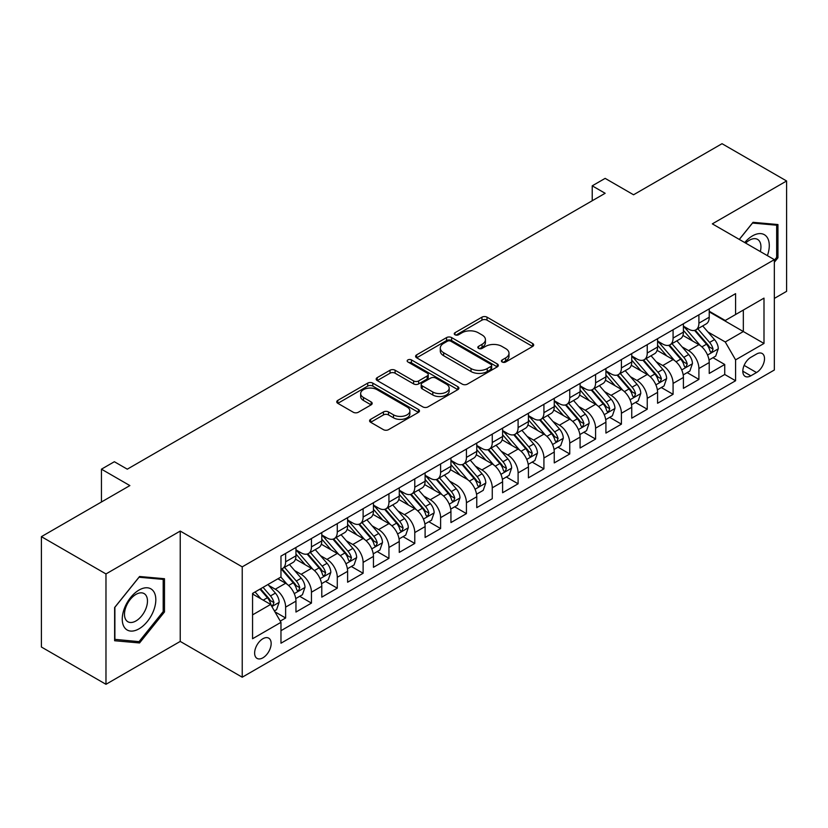 <?xml version="1.0" encoding="UTF-8"?>
<svg xmlns="http://www.w3.org/2000/svg" width="828" height="828" viewBox="0 0 828 828"><rect width="100%" height="100%" fill="white"/><g stroke="black" fill="none" stroke-linecap="round" stroke-linejoin="round"><path stroke-width="1.24" d="M502.151 362.002A2.515 1.449 0 0 0 505.701 362.002L532.642 346.446A3.581 2.07 0 0 0 533.687 344.976A3.581 2.07 0 0 0 532.642 343.516L487.009 317.165A3.581 2.07 0 0 0 481.937 317.165L454.996 332.721A2.515 1.449 0 0 0 454.261 333.746A2.515 1.449 0 0 0 454.996 334.771A2.515 1.449 0 0 0 458.546 334.771L462.034 332.752A11.478 6.624 0 0 1 478.253 332.752L482.062 334.957A11.478 6.624 0 0 1 485.425 339.635A11.478 6.624 0 0 1 482.062 344.324L478.574 346.332A2.515 1.449 0 0 0 477.839 347.356A2.515 1.449 0 0 0 478.574 348.381A2.515 1.449 0 0 0 482.124 348.381L485.612 346.373A11.478 6.624 0 0 1 501.84 346.373L505.639 348.567A11.478 6.624 0 0 1 509.003 353.245A11.478 6.624 0 0 1 505.639 357.934L502.151 359.952A2.515 1.449 0 0 0 501.416 360.977A2.515 1.449 0 0 0 502.151 362.002L502.151 359.952M262.89 657.825A11.685 6.748 120 0 0 270.528 647.527A11.685 6.748 120 0 0 268.738 638.16A11.685 6.748 120 0 0 262.89 638.74A11.685 6.748 120 0 0 255.262 649.038A11.685 6.748 120 0 0 257.053 658.405A11.685 6.748 120 0 0 262.89 657.825M370.633 419.341A3.581 2.07 0 0 0 369.578 420.8A3.581 2.07 0 0 0 370.633 422.27L383.436 429.66A3.581 2.07 0 0 0 388.508 429.66L418.419 412.385A3.581 2.07 0 0 0 419.475 410.926A3.581 2.07 0 0 0 418.419 409.456L372.786 383.116A3.581 2.07 0 0 0 367.715 383.116L337.793 400.39A3.581 2.07 0 0 0 336.748 401.849A3.581 2.07 0 0 0 337.793 403.308L353.266 412.24A3.581 2.07 0 0 0 358.338 412.24L371.141 404.851A3.581 2.07 0 0 0 372.186 403.381A3.581 2.07 0 0 0 371.141 401.922L363.471 397.492A9.594 5.537 0 0 1 360.656 393.579A9.594 5.537 0 0 1 366.576 388.467A9.594 5.537 0 0 1 377.03 389.667L407.076 407.003A9.594 5.537 0 0 1 409.881 410.926A9.594 5.537 0 0 1 403.96 416.039A9.594 5.537 0 0 1 393.507 414.838L388.508 411.951A3.581 2.07 0 0 0 383.436 411.951L370.633 419.341L370.633 422.27M774.335 298.422L786.6 291.342L786.6 180.98L722.026 143.699L633.555 194.777L605.144 178.372L592.227 185.834L605.144 193.286L127.284 469.176L114.367 461.724L101.451 469.176L101.451 501.985M105.974 573.939L105.974 684.301L180.235 641.421L180.235 531.069L105.974 573.939L41.4 536.658L129.872 485.581L101.451 469.176M180.235 531.069L242.231 566.859L774.335 259.65L774.335 370.012L242.231 677.211L242.231 566.859M786.6 180.98L712.339 223.86L774.335 259.65M462.283 384.14A3.581 2.07 0 0 0 467.354 384.14L497.276 366.866A3.581 2.07 0 0 0 498.321 365.396A3.581 2.07 0 0 0 497.276 363.937L451.633 337.586A3.581 2.07 0 0 0 446.561 337.586L416.65 354.86A3.581 2.07 0 0 0 415.594 356.319A3.581 2.07 0 0 0 416.65 357.789L462.283 384.14M408.908 362.54A2.515 1.449 0 0 1 411.454 362.892L411.454 359.911L457.843 386.697A3.581 2.07 0 0 1 458.898 388.166A3.581 2.07 0 0 1 457.843 389.626L427.931 406.9A3.581 2.07 0 0 1 422.86 406.9L377.226 380.549L377.226 377.62A3.581 2.07 0 0 0 376.171 379.089A3.581 2.07 0 0 0 377.226 380.549M377.226 377.62L390.029 370.23A3.581 2.07 0 0 1 395.101 370.23L413.607 380.911A3.581 2.07 0 0 0 418.678 380.911L427.165 376.015A3.581 2.07 0 0 0 428.221 374.546A3.581 2.07 0 0 0 427.165 373.086L407.904 361.96A2.515 1.449 0 0 1 407.169 360.936A2.515 1.449 0 0 1 408.711 359.6A2.515 1.449 0 0 1 411.454 359.911M105.974 684.301L41.4 647.02L41.4 536.658M280.268 621.103L285.629 618.009L274.906 611.82M268.81 585.479L275.289 589.225A14.614 8.435 60 0 1 285.629 607.121L295.958 601.159L295.958 612.047L311.452 603.095L299.705 596.315M294.633 570.564L301.123 574.311A14.614 8.435 60 0 1 311.452 592.206L321.781 586.245L321.781 597.133L337.286 588.18L325.528 581.401M320.467 555.66L326.956 559.397A14.614 8.435 60 0 1 337.286 577.292L347.615 571.33L347.615 582.219L363.119 573.266L351.362 566.487M346.301 540.746L352.78 544.493A14.614 8.435 60 0 1 363.119 562.388L373.449 556.416L373.449 567.304L388.943 558.362L377.195 551.572M372.124 525.832L378.613 529.578A14.614 8.435 60 0 1 388.943 547.474L399.272 541.502L399.272 552.39L414.776 543.447L403.019 536.658M397.957 510.917L404.447 514.664A14.614 8.435 60 0 1 414.776 532.559L425.106 526.598L425.106 537.475L440.61 528.533L428.852 521.744M423.791 496.003L430.27 499.75A14.614 8.435 60 0 1 440.61 517.645L450.939 511.683L450.939 522.571L466.433 513.619L454.686 506.829M449.614 481.089L456.104 484.835A14.614 8.435 60 0 1 466.433 502.731L476.762 496.769L476.762 507.657L492.267 498.704L492.267 487.816L502.596 481.855A14.614 8.435 -120 0 0 492.267 463.959L476.286 454.738M502.596 481.855L502.596 492.743L518.1 483.79L506.343 477.011M501.282 451.27L507.761 455.007A14.614 8.435 60 0 1 518.1 472.902L528.43 466.94L528.43 477.828L543.924 468.876L532.176 462.096M527.105 436.356L533.594 440.103A14.614 8.435 60 0 1 543.924 457.998L554.253 452.026L554.253 462.914L569.757 453.972L558 447.182M552.938 421.442L559.428 425.188A14.614 8.435 60 0 1 569.757 443.084L580.086 437.112L580.086 448L595.591 439.057L583.833 432.268M578.772 406.527L585.251 410.274A14.614 8.435 60 0 1 595.591 428.169L605.92 422.208L605.92 433.085L621.414 424.143L609.667 417.353M604.595 391.613L611.085 395.36A14.614 8.435 60 0 1 621.414 413.255L631.743 407.293L631.743 418.171L647.248 409.229L635.49 402.439M630.429 376.699L636.918 380.445A14.614 8.435 60 0 1 647.248 398.34L657.577 392.379L657.577 403.267L673.081 394.314L661.324 387.535M656.262 361.784L662.742 365.531A14.614 8.435 60 0 1 673.081 383.426L683.41 377.464L683.41 388.353L698.904 379.4L698.904 368.512A14.614 8.435 -120 0 0 688.575 350.617L682.086 346.88M687.157 372.621L698.904 379.4M295.958 601.159A14.614 8.435 -120 0 0 285.629 583.264L277.877 578.782M321.781 586.245A14.614 8.435 -120 0 0 311.452 568.35L295.482 559.128M347.615 571.33A14.614 8.435 -120 0 0 337.286 553.435L321.305 544.213M373.449 556.416A14.614 8.435 -120 0 0 363.119 538.521L347.139 529.299M399.272 541.502A14.614 8.435 -120 0 0 388.943 523.606L372.973 514.385M425.106 526.598A14.614 8.435 -120 0 0 414.776 508.692L398.796 499.47M450.939 511.683A14.614 8.435 -120 0 0 440.61 493.788L424.629 484.566M476.762 496.769A14.614 8.435 -120 0 0 466.433 478.874L450.463 469.652M492.267 487.816A14.614 8.435 60 0 0 481.937 469.921L475.448 466.174M528.43 466.94A14.614 8.435 -120 0 0 518.1 449.045L502.12 439.823M554.253 452.026A14.614 8.435 -120 0 0 543.924 434.131L527.953 424.909M580.086 437.112A14.614 8.435 -120 0 0 569.757 419.216L553.777 409.995M605.92 422.208A14.614 8.435 -120 0 0 595.591 404.302L579.61 395.08M631.743 407.293A14.614 8.435 -120 0 0 621.414 389.398L605.444 380.176M657.577 392.379A14.614 8.435 -120 0 0 647.248 374.484L631.267 365.262M683.41 377.464A14.614 8.435 -120 0 0 673.081 359.569L657.101 350.347M756.513 354.053L750.83 357.334A11.323 6.541 120 0 0 743.43 367.311A11.323 6.541 120 0 0 745.159 376.388A11.323 6.541 120 0 0 750.83 375.819L756.513 372.538A11.323 6.541 120 0 0 763.902 362.56A11.323 6.541 120 0 0 762.174 353.494A11.323 6.541 120 0 0 756.513 354.053M252.561 614.873L270.642 604.44L280.971 622.335L280.971 643.211L735.585 380.745L735.585 359.869L725.256 341.974L707.919 331.966M280.971 622.335L252.561 638.74L252.561 593.407L280.971 577.002L280.971 556.116L735.585 293.65L735.585 314.526L763.996 298.121L763.996 343.465L735.585 359.869M295.958 549.854L301.123 552.835A14.614 8.435 60 0 0 308.43 553.559L318.759 547.598A14.614 8.435 -120 0 0 321.781 540.912L321.781 532.559M321.781 534.94L326.956 537.931A14.614 8.435 60 0 0 334.253 538.645L344.593 532.683A14.614 8.435 -120 0 0 347.615 525.997L347.615 517.645M347.615 520.036L352.78 523.017A14.614 8.435 60 0 0 360.087 523.741L370.416 517.769A14.614 8.435 -120 0 0 373.449 511.083L373.449 502.731M373.449 505.121L378.613 508.102A14.614 8.435 60 0 0 385.92 508.827L396.25 502.855A14.614 8.435 -120 0 0 399.272 496.169L399.272 487.816M399.272 490.207L404.447 493.188A14.614 8.435 60 0 0 411.744 493.912L422.083 487.951A14.614 8.435 -120 0 0 425.106 481.254L425.106 472.902M425.106 475.293L430.27 478.274A14.614 8.435 60 0 0 437.577 478.998L447.907 473.036A14.614 8.435 -120 0 0 450.939 466.34L450.939 457.987M450.939 460.378L456.104 463.359A14.614 8.435 60 0 0 463.411 464.084L473.74 458.122A14.614 8.435 -120 0 0 476.762 451.436L476.762 443.084M476.762 445.464L481.937 448.445A14.614 8.435 60 0 0 489.234 449.169L499.574 443.208A14.614 8.435 -120 0 0 502.596 436.522L502.596 428.169M502.596 430.55L507.761 433.541A14.614 8.435 60 0 0 515.068 434.255L525.397 428.293A14.614 8.435 -120 0 0 528.43 421.607L528.43 413.255M528.43 415.635L533.594 418.626A14.614 8.435 60 0 0 540.901 419.351L551.231 413.379A14.614 8.435 -120 0 0 554.253 406.693L554.253 398.34M554.253 400.731L559.428 403.712A14.614 8.435 60 0 0 566.725 404.437L577.064 398.465A14.614 8.435 -120 0 0 580.086 391.779L580.086 383.426M580.086 385.817L585.251 388.798A14.614 8.435 60 0 0 592.558 389.522L602.887 383.561A14.614 8.435 -120 0 0 605.92 376.864L605.92 368.512M605.92 370.903L611.085 373.883A14.614 8.435 60 0 0 618.392 374.608L628.721 368.646A14.614 8.435 -120 0 0 631.743 361.95L631.743 353.597M631.743 355.988L636.918 358.969A14.614 8.435 60 0 0 644.215 359.694L654.555 353.732A14.614 8.435 -120 0 0 657.577 347.046L657.577 338.693M657.577 341.074L662.742 344.055A14.614 8.435 60 0 0 670.049 344.779L680.378 338.818A14.614 8.435 -120 0 0 683.41 332.131L683.41 323.779M280.971 630.688L724.738 374.484L724.738 364.486L709.234 373.438L709.234 362.55A14.614 8.435 -120 0 0 698.904 344.655L682.934 335.433M683.41 326.16L688.575 329.14A14.614 8.435 -120 0 0 695.882 329.865A14.614 8.435 -120 0 0 698.904 323.179L698.904 314.826M695.882 329.865L706.212 323.903A14.614 8.435 -120 0 0 709.234 317.217L709.234 308.865M285.629 553.435L285.629 561.788A14.614 8.435 60 0 1 282.596 568.474A14.614 8.435 60 0 1 280.971 569.064M282.596 568.474L292.926 562.512A14.614 8.435 -120 0 0 295.958 555.826L295.958 547.474M311.452 538.521L311.452 546.873A14.614 8.435 60 0 1 308.43 553.559M337.286 523.606L337.286 531.959A14.614 8.435 60 0 1 334.253 538.645M363.119 508.692L363.119 517.045A14.614 8.435 60 0 1 360.087 523.741M388.943 493.788L388.943 502.13A14.614 8.435 60 0 1 385.92 508.827M414.776 478.874L414.776 487.226A14.614 8.435 60 0 1 411.744 493.912M440.61 463.959L440.61 472.312A14.614 8.435 60 0 1 437.577 478.998M466.433 449.045L466.433 457.398A14.614 8.435 60 0 1 463.411 464.084M492.267 434.131L492.267 442.483A14.614 8.435 60 0 1 489.234 449.169M518.1 419.216L518.1 427.569A14.614 8.435 60 0 1 515.068 434.255M543.924 404.302L543.924 412.654A14.614 8.435 60 0 1 540.901 419.351M569.757 389.398L569.757 397.74A14.614 8.435 60 0 1 566.725 404.437M595.591 374.484L595.591 382.836A14.614 8.435 60 0 1 592.558 389.522M621.414 359.569L621.414 367.922A14.614 8.435 60 0 1 618.392 374.608M647.248 344.655L647.248 353.007A14.614 8.435 60 0 1 644.215 359.694M673.081 329.741L673.081 338.093A14.614 8.435 60 0 1 670.049 344.779M673.081 383.426L673.081 394.314M647.248 398.34L647.248 409.229M621.414 413.255L621.414 424.143M595.591 428.169L595.591 439.057M569.757 443.084L569.757 453.972M543.924 457.998L543.924 468.876M518.1 472.902L518.1 483.79M466.433 502.731L466.433 513.619M440.61 517.645L440.61 528.533M414.776 532.559L414.776 543.447M388.943 547.474L388.943 558.362M363.119 562.388L363.119 573.266M337.286 577.292L337.286 588.18M311.452 592.206L311.452 603.095M285.629 607.121L285.629 618.009M270.642 604.44L252.561 593.997M725.256 341.974L743.337 331.531L743.337 310.055L763.996 298.121M709.234 311.846L763.996 343.465M709.234 311.245L725.256 320.498L735.585 314.526M180.235 641.421L242.231 677.211M592.227 185.834L592.227 200.749M712.98 357.706L724.738 364.486M724.738 374.484L735.585 380.745M774.335 262.279L777.947 257.777L777.947 224.543L753.025 222.318L739.28 239.416M114.626 640.737L139.559 642.963L164.482 611.954L164.482 578.72L139.559 576.495L114.626 607.504L114.626 640.737M776.654 257.032L777.947 257.777M163.188 611.209L164.482 611.954M136.92 641.441L139.559 642.963M503.155 362.353L505.639 360.915A11.478 6.624 0 0 0 509.003 356.237L509.003 353.245M485.425 339.635L485.425 342.616A11.478 6.624 0 0 1 482.062 347.305L479.578 348.733M532.59 346.466L487.009 320.146A3.581 2.07 0 0 0 481.937 320.146L456 335.123M497.224 366.887L451.633 340.567A3.581 2.07 0 0 0 446.561 340.567L416.691 357.82M490.932 366.421A2.515 1.449 0 0 0 491.666 365.396A2.515 1.449 0 0 0 490.932 364.372L450.877 341.25A2.515 1.449 0 0 0 447.327 341.25L443.653 343.372A11.478 6.624 0 0 0 440.289 348.05A11.478 6.624 0 0 0 443.653 352.738L471.029 368.543A11.478 6.624 0 0 0 487.257 368.543L490.932 366.421L490.932 369.412A2.515 1.449 0 0 0 491.666 368.388L491.666 365.396M440.289 348.05L440.289 351.041A11.478 6.624 0 0 0 443.653 355.719L443.653 352.738M490.932 369.412L487.257 371.534A11.478 6.624 0 0 1 471.029 371.534L443.653 355.719M377.268 380.58L390.029 373.211L390.029 370.23M428.221 374.546L428.221 377.527A3.581 2.07 0 0 1 427.165 378.996L418.678 383.902A3.581 2.07 0 0 1 413.607 383.902L395.101 373.211A3.581 2.07 0 0 0 390.029 373.211M411.454 362.892L457.801 389.657M432.806 392.006A9.594 5.537 0 0 0 443.259 393.207A9.594 5.537 0 0 0 449.18 388.084A9.594 5.537 0 0 0 446.375 384.171L435.787 378.065A3.581 2.07 0 0 0 430.715 378.065L422.228 382.96A3.581 2.07 0 0 0 421.173 384.43A3.581 2.07 0 0 0 422.228 385.889L432.806 392.006L432.806 394.987A9.594 5.537 0 0 0 443.259 396.188A9.594 5.537 0 0 0 449.18 391.075L449.18 388.084M421.173 384.43L421.173 387.411A3.581 2.07 0 0 0 422.228 388.881L422.228 385.889M432.806 394.987L422.228 388.881M409.881 410.926L409.881 413.907A9.594 5.537 0 0 1 403.96 419.02A9.594 5.537 0 0 1 393.507 417.819L388.508 414.931A3.581 2.07 0 0 0 383.436 414.931L370.675 422.301M360.656 393.579L360.656 396.56A9.594 5.537 0 0 0 363.471 400.473L363.471 397.492M371.089 404.882L363.471 400.473M418.419 409.456L418.419 412.385L372.786 386.096A3.581 2.07 0 0 0 367.715 386.096L337.845 403.339M709.016 359.994L715.692 356.133L718.28 348.681A9.677 5.589 -120 0 0 714.512 339.594L702.703 325.932M700.343 345.597L686.35 329.399A27.945 16.136 -120 0 0 683.41 326.325M692.663 341.053L684.839 331.987A23.194 13.393 -120 0 0 683.41 330.434M694.568 330.393L706.501 344.21A9.677 5.589 60 0 1 709.948 350.886L710.652 352.035L711.966 351.848L713.053 349.095A9.677 5.589 -120 0 0 709.596 342.43L697.797 328.757M695.261 330.165L708.095 345.017A4.927 2.846 60 0 1 709.337 346.953L713.053 349.095M767.38 255.645A23.743 13.714 120 0 0 752.507 235.866A23.743 13.714 120 0 0 744.724 242.563M760.311 251.557A16.26 9.387 120 0 0 757.579 239.406A16.26 9.387 120 0 0 749.443 240.213A16.26 9.387 120 0 0 745.686 243.111M739.332 239.437L752.507 223.053L776.654 225.206L776.654 257.404L774.335 260.302M775.06 224.284L776.654 225.206M153.573 610.733A23.743 13.714 120 0 0 147.436 587.797A23.743 13.714 120 0 0 124.5 608.135A23.743 13.714 120 0 0 130.648 631.071A23.743 13.714 120 0 0 153.573 610.733M145.935 608.559A16.26 9.387 120 0 0 144.113 593.593A16.26 9.387 120 0 0 126.022 606.779A16.26 9.387 120 0 0 127.854 621.745A16.26 9.387 120 0 0 145.935 608.559M114.885 639.475L114.885 607.276L139.042 577.23L163.188 579.393L163.188 611.592L139.042 641.638L114.626 639.33M161.584 578.461L163.188 579.393M683.193 374.908L689.869 371.047L692.446 363.595A9.677 5.589 -120 0 0 688.679 354.508L676.88 340.836M674.51 360.511L660.516 344.303A27.945 16.136 -120 0 0 657.577 341.239M666.84 355.968L659.005 346.901A23.194 13.393 -120 0 0 657.577 345.338M668.734 345.307L680.668 359.124A9.677 5.589 60 0 1 684.125 365.8L684.828 366.949L686.133 366.763L687.219 364.009A9.677 5.589 -120 0 0 683.773 357.334L671.974 343.672M669.438 345.079L682.262 359.932A4.927 2.846 60 0 1 683.504 361.857L687.219 364.009M657.36 389.822L664.035 385.962L666.623 378.51A9.677 5.589 -120 0 0 662.845 369.423L651.046 355.75M648.686 375.426L634.683 359.217A27.945 16.136 -120 0 0 631.743 356.144M641.007 370.882L633.182 361.815A23.194 13.393 -120 0 0 631.743 360.252M642.901 360.221L654.845 374.039A9.677 5.589 60 0 1 658.291 380.714L658.995 381.853L660.309 381.677L661.396 378.924A9.677 5.589 -120 0 0 657.939 372.248L646.14 358.586M643.604 359.994L656.428 374.846A4.927 2.846 60 0 1 657.67 376.771L661.396 378.924M631.526 404.726L638.202 400.876L640.789 393.424A9.677 5.589 -120 0 0 637.022 384.327L625.212 370.665M622.853 390.34L608.859 374.132A27.945 16.136 -120 0 0 605.92 371.058M615.173 385.786L607.348 376.73A23.194 13.393 -120 0 0 605.92 375.167M617.077 375.136L629.011 388.953A9.677 5.589 60 0 1 632.457 395.618L633.161 396.767L634.476 396.581L635.562 393.828A9.677 5.589 -120 0 0 632.106 387.162L620.307 373.5M617.771 374.908L630.605 389.76A4.927 2.846 60 0 1 631.847 391.685L635.562 393.828M605.703 419.641L612.378 415.791L614.956 408.328A9.677 5.589 -120 0 0 611.188 399.241L599.389 385.579M597.019 405.254L583.026 389.046A27.945 16.136 -120 0 0 580.086 385.972M589.35 400.7L581.515 391.644A23.194 13.393 -120 0 0 580.086 390.081M591.244 390.05L603.177 403.867A9.677 5.589 60 0 1 606.634 410.533L607.338 411.682L608.642 411.495L609.729 408.742A9.677 5.589 -120 0 0 606.282 402.077L594.483 388.415M591.948 389.822L604.771 404.675A4.927 2.846 60 0 1 606.013 406.6L609.729 408.742M579.869 434.555L586.545 430.705L589.132 423.243A9.677 5.589 -120 0 0 585.355 414.155L573.556 400.493M571.196 420.169L557.192 403.96A27.945 16.136 -120 0 0 554.253 400.887M563.516 415.615L555.691 406.548A23.194 13.393 -120 0 0 554.253 404.995M565.41 404.954L577.354 418.782A9.677 5.589 60 0 1 580.801 425.447L581.504 426.596L582.819 426.41L583.906 423.657A9.677 5.589 -120 0 0 580.449 416.991L568.65 403.329M566.114 404.737L578.938 419.579A4.927 2.846 60 0 1 580.18 421.514L583.906 423.657M554.035 449.469L560.711 445.619L563.299 438.157A9.677 5.589 -120 0 0 559.531 429.07L547.722 415.408M545.362 435.073L531.369 418.875A27.945 16.136 -120 0 0 528.43 415.801M537.683 430.529L529.858 421.462A23.194 13.393 -120 0 0 528.43 419.91M539.587 419.868L551.52 433.696A9.677 5.589 60 0 1 554.967 440.361L555.671 441.51L556.985 441.324L558.072 438.571A9.677 5.589 -120 0 0 554.615 431.905L542.816 418.243M540.28 419.651L553.114 434.493A4.927 2.846 60 0 1 554.356 436.428L558.072 438.571M528.212 464.384L534.888 460.534L537.465 453.071A9.677 5.589 -120 0 0 533.698 443.984L521.899 430.322M519.529 449.987L505.535 433.789A27.945 16.136 -120 0 0 502.596 430.715M511.859 445.443L504.024 436.377A23.194 13.393 -120 0 0 502.596 434.824M513.753 434.783L525.687 448.61A9.677 5.589 60 0 1 529.144 455.276L529.848 456.425L531.152 456.238L532.238 453.485A9.677 5.589 -120 0 0 528.792 446.82L516.993 433.147M514.457 434.555L527.281 449.407A4.927 2.846 60 0 1 528.523 451.343L532.238 453.485M502.379 479.298L509.054 475.438L511.642 467.986A9.677 5.589 -120 0 0 507.864 458.898L496.065 445.236M493.705 464.901L479.702 448.693A27.945 16.136 -120 0 0 476.762 445.63M486.026 460.358L478.201 451.291A23.194 13.393 -120 0 0 476.762 449.739M487.92 449.697L499.864 463.514A9.677 5.589 60 0 1 503.31 470.19L504.014 471.339L505.328 471.153L506.415 468.4A9.677 5.589 -120 0 0 502.958 461.724L491.159 448.062M488.623 449.469L501.447 464.322A4.927 2.846 60 0 1 502.689 466.247L506.415 468.4M476.545 494.212L483.221 490.352L485.808 482.9A9.677 5.589 -120 0 0 482.041 473.813L470.232 460.14M467.872 479.816L453.879 463.608A27.945 16.136 -120 0 0 450.939 460.544M460.192 475.272L452.367 466.205A23.194 13.393 -120 0 0 450.939 464.643M462.096 464.611L474.03 478.429A9.677 5.589 60 0 1 477.477 485.104L478.18 486.243L479.495 486.067L480.582 483.314A9.677 5.589 -120 0 0 477.125 476.638L465.326 462.976M462.79 464.384L475.624 479.236A4.927 2.846 60 0 1 476.866 481.161L480.582 483.314M450.722 509.116L457.398 505.266L459.975 497.814A9.677 5.589 -120 0 0 456.207 488.717L444.408 475.055M442.038 494.73L428.045 478.522A27.945 16.136 -120 0 0 425.106 475.448M434.369 490.186L426.534 481.12A23.194 13.393 -120 0 0 425.106 479.557M436.263 479.526L448.196 493.343A9.677 5.589 60 0 1 451.653 500.008L452.357 501.157L453.661 500.971L454.748 498.218A9.677 5.589 -120 0 0 451.301 491.553L439.502 477.891M436.967 479.298L449.79 494.15A4.927 2.846 60 0 1 451.032 496.075L454.748 498.218M424.888 524.031L431.564 520.181L434.151 512.718A9.677 5.589 -120 0 0 430.374 503.631L418.575 489.969M416.215 509.644L402.211 493.436A27.945 16.136 -120 0 0 399.272 490.362M408.535 505.09L400.711 496.034A23.194 13.393 -120 0 0 399.272 494.471M410.429 494.44L422.373 508.257A9.677 5.589 60 0 1 425.82 514.923L426.524 516.072L427.838 515.885L428.925 513.132A9.677 5.589 -120 0 0 425.468 506.467L413.669 492.805M411.133 494.212L423.957 509.065A4.927 2.846 60 0 1 425.199 510.99L428.925 513.132M399.055 538.945L405.73 535.095L408.318 527.633A9.677 5.589 -120 0 0 404.55 518.545L392.741 504.883M390.381 524.559L376.388 508.351A27.945 16.136 -120 0 0 373.449 505.277M382.702 520.005L374.877 510.948A23.194 13.393 -120 0 0 373.449 509.386M384.606 509.344L396.54 523.172A9.677 5.589 60 0 1 399.986 529.837L400.69 530.986L402.004 530.8L403.091 528.047A9.677 5.589 -120 0 0 399.634 521.381L387.835 507.719M385.299 509.127L398.133 523.969A4.927 2.846 60 0 1 399.375 525.904L403.091 528.047M373.231 553.86L379.907 550.009L382.484 542.547A9.677 5.589 -120 0 0 378.717 533.46L366.918 519.798M364.548 539.463L350.554 523.265A27.945 16.136 -120 0 0 347.615 520.191M356.878 534.919L349.043 525.852A23.194 13.393 -120 0 0 347.615 524.3M358.772 524.259L370.706 538.086A9.677 5.589 60 0 1 374.163 544.752L374.867 545.9L376.171 545.714L377.257 542.961A9.677 5.589 -120 0 0 373.811 536.296L362.012 522.634M359.476 524.041L372.3 538.883A4.927 2.846 60 0 1 373.542 540.819L377.257 542.961M347.398 568.774L354.074 564.924L356.661 557.461A9.677 5.589 -120 0 0 352.883 548.374L341.084 534.712M338.724 554.377L324.721 538.179A27.945 16.136 -120 0 0 321.781 535.105M331.045 549.833L323.22 540.767A23.194 13.393 -120 0 0 321.781 539.214M332.939 539.173L344.883 553A9.677 5.589 60 0 1 348.329 559.666L349.033 560.815L350.347 560.628L351.434 557.875A9.677 5.589 -120 0 0 347.977 551.21L336.178 537.538M333.643 538.945L346.466 553.797A4.927 2.846 60 0 1 347.708 555.733L351.434 557.875M321.564 583.688L328.24 579.828L330.827 572.376A9.677 5.589 -120 0 0 327.06 563.288L315.251 549.626M312.891 569.291L298.898 553.083A27.945 16.136 -120 0 0 295.958 550.02M305.211 564.748L297.387 555.681A23.194 13.393 -120 0 0 295.958 554.129M307.116 554.087L319.049 567.904A9.677 5.589 60 0 1 322.496 574.58L323.199 575.729L324.514 575.543L325.601 572.79A9.677 5.589 -120 0 0 322.144 566.114L310.345 552.452M307.809 553.86L320.643 568.712A4.927 2.846 60 0 1 321.885 570.637L325.601 572.79M295.741 598.603L302.417 594.742L304.994 587.29A9.677 5.589 -120 0 0 301.226 578.203L289.427 564.53M287.057 584.206L280.878 577.054M279.388 579.662L278.384 578.493M281.282 569.002L293.215 582.819A9.677 5.589 60 0 1 296.672 589.495L297.376 590.633L298.68 590.457L299.767 587.704A9.677 5.589 -120 0 0 296.32 581.028L284.521 567.366M281.986 568.774L294.809 583.626A4.927 2.846 60 0 1 296.051 585.551L299.767 587.704M274.389 610.929L276.583 609.656L279.16 602.204A9.677 5.589 -120 0 0 275.393 593.107L267.961 584.506M261.027 598.892L255.055 591.968M253.554 594.576L252.561 593.428M259.961 589.132L267.392 597.733A9.677 5.589 60 0 1 270.839 604.399L271.543 605.547L272.857 605.361L273.944 602.618A9.677 5.589 -120 0 0 270.487 595.943L263.056 587.342M260.561 588.791L268.976 598.54A4.927 2.846 60 0 1 270.218 600.466L273.944 602.618M275.289 589.225L285.629 583.264M301.123 574.311L311.452 568.35M326.956 559.397L337.286 553.435M352.78 544.493L363.119 538.521M378.613 529.578L388.943 523.606M404.447 514.664L414.776 508.692M430.27 499.75L440.61 493.788M481.937 469.921L492.267 463.959M507.761 455.007L518.1 449.045M533.594 440.103L543.924 434.131M559.428 425.188L569.757 419.216M585.251 410.274L595.591 404.302M611.085 395.36L621.414 389.398M636.918 380.445L647.248 374.484M662.742 365.531L673.081 359.569M688.575 350.617L698.904 344.655M698.904 323.179L709.234 317.217M285.629 561.788L295.958 555.826M311.452 546.873L321.781 540.912M337.286 531.959L347.615 525.997M363.119 517.045L373.449 511.083M388.943 502.13L399.272 496.169M414.776 487.226L425.106 481.254M440.61 472.312L450.939 466.34M466.433 457.398L476.762 451.436M492.267 442.483L502.596 436.522M518.1 427.569L528.43 421.607M543.924 412.654L554.253 406.693M569.757 397.74L580.086 391.779M595.591 382.836L605.92 376.864M621.414 367.922L631.743 361.95M647.248 353.007L657.577 347.046M673.081 338.093L683.41 332.131M698.904 368.512L709.234 362.55M744.124 365.396L756.513 372.538M742.819 371.203L750.83 375.819M505.639 360.915L505.639 357.934M478.574 348.381L478.574 346.332M482.062 347.305L482.062 344.324M454.996 334.771L454.996 332.721M481.937 320.146L481.937 317.165M487.009 320.146L487.009 317.165M532.642 346.446L532.642 343.516M416.65 357.789L416.65 354.86M446.561 340.567L446.561 337.586M451.633 340.567L451.633 337.586M497.276 366.866L497.276 363.937M471.029 371.534L471.029 368.543M487.257 371.534L487.257 368.543M395.101 373.211L395.101 370.23M413.607 383.902L413.607 380.911M418.678 383.902L418.678 380.911M427.165 378.996L427.165 376.015M457.843 389.626L457.843 386.697M383.436 414.931L383.436 411.951M388.508 414.931L388.508 411.951M393.507 417.819L393.507 414.838M371.141 404.851L371.141 401.922M337.793 403.308L337.793 400.39M367.715 386.096L367.715 383.116M372.786 386.096L372.786 383.116M707.547 355.026L718.218 348.867M686.35 329.399L687.675 328.623M709.596 342.43L714.512 339.594M701.885 346.88L706.501 344.21M681.713 369.94L692.384 363.782M660.516 344.303L661.841 343.537M683.773 357.334L688.679 354.508M676.052 361.795L680.668 359.124M655.89 384.854L666.55 378.696M634.683 359.217L636.018 358.452M657.939 372.248L662.845 369.423M650.228 376.709L654.845 374.039M630.056 399.769L640.727 393.611M608.859 374.132L610.184 373.366M632.106 387.162L637.022 384.327M624.395 391.623L629.011 388.953M604.223 414.683L614.894 408.525M583.026 389.046L584.351 388.28M606.282 402.077L611.188 399.241M598.561 406.527L603.177 403.867M578.399 429.597L589.06 423.429M557.192 403.96L558.527 403.195M580.449 416.991L585.355 414.155M572.738 421.442L577.354 418.782M552.566 444.501L563.237 438.343M531.369 418.875L532.694 418.109M554.615 431.905L559.531 429.07M546.904 436.356L551.52 433.696M526.732 459.416L537.403 453.258M505.535 433.789L506.86 433.013M528.792 446.82L533.698 443.984M521.071 451.27L525.687 448.61M500.909 474.33L511.569 468.172M479.702 448.693L481.037 447.927M502.958 461.724L507.864 458.898M495.247 466.185L499.864 463.514M475.075 489.244L485.746 483.086M453.879 463.608L455.203 462.842M477.125 476.638L482.041 473.813M469.414 481.099L474.03 478.429M449.242 504.159L459.913 498.001M428.045 478.522L429.37 477.756M451.301 491.553L456.207 488.717M443.58 496.013L448.196 493.343M423.418 519.073L434.079 512.915M402.211 493.436L403.546 492.67M425.468 506.467L430.374 503.631M417.757 510.917L422.373 508.257M397.585 533.988L408.256 527.819M376.388 508.351L377.713 507.585M399.634 521.381L404.55 518.545M391.923 525.832L396.54 523.172M371.751 548.892L382.422 542.733M350.554 523.265L351.879 522.499M373.811 536.296L378.717 533.46M366.09 540.746L370.706 538.086M345.928 563.806L356.589 557.648M324.721 538.179L326.056 537.403M347.977 551.21L352.883 548.374M340.267 555.66L344.883 553M320.094 578.72L330.765 572.562M298.898 553.083L300.222 552.317M322.144 566.114L327.06 563.288M314.433 570.575L319.049 567.904M294.261 593.635L304.932 587.476M296.32 581.028L301.226 578.203M288.599 585.489L293.215 582.819M271.874 606.562L279.098 602.391M270.487 595.943L275.393 593.107M263.211 600.145L267.392 597.733"/></g></svg>
